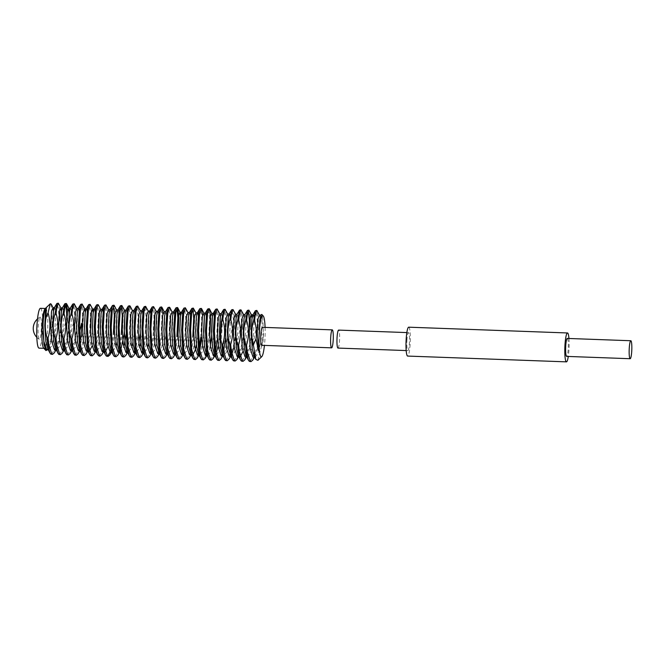<?xml version="1.0" encoding="UTF-8"?>
<svg xmlns="http://www.w3.org/2000/svg" width="665" height="665" viewBox="0 0 665 665"><rect width="100%" height="100%" fill="white"/><g stroke="black" fill="none" stroke-linecap="round" stroke-linejoin="round"><path stroke-width="0.5" stroke-dasharray="3.33 2.49" d="M406.913 340.397A8.994 1.313 -87.9 0 1 408.493 332.641A8.994 1.313 -87.9 0 1 409.424 342.866A8.994 1.313 -87.9 0 1 407.836 350.621A8.994 1.313 -87.9 0 1 406.913 340.397M337.97 348.078A8.994 1.313 92.1 0 0 339.549 340.322A8.994 1.313 92.1 0 0 338.618 330.098M568.949 338.485A14.455 2.111 -87.9 0 1 568.991 349.399A14.455 2.111 -87.9 0 1 568.292 356.465M408.692 327.188A14.455 2.111 -87.9 0 1 410.189 343.622A14.455 2.111 -87.9 0 1 407.645 356.074M567.303 338.427A8.994 1.313 -87.9 0 1 568.226 348.651A8.994 1.313 -87.9 0 1 566.646 356.398M45.112 308.701A19.917 2.901 -87.9 0 1 45.544 308.502A19.917 2.901 -87.9 0 1 47.606 331.137A19.917 2.901 -87.9 0 1 44.098 348.31A19.917 2.901 -87.9 0 1 43.674 348.078M40.465 308.311A19.917 2.901 -87.9 0 1 42.518 330.954A19.917 2.901 -87.9 0 1 39.019 348.119M40.357 317.205A11.13 1.621 -87.9 0 1 41.305 329.483A11.13 1.621 -87.9 0 1 39.202 339.291A11.13 1.621 -87.9 0 1 39.127 339.233A11.13 1.621 -87.9 0 1 38.129 327.895A11.13 1.621 -87.9 0 1 40.008 317.13A11.13 1.621 -87.9 0 1 40.357 317.205M262.392 327.321A8.994 1.313 -87.9 0 1 263.323 337.546A8.994 1.313 -87.9 0 1 261.736 345.301M51.213 304.129L52.336 323.656L50.507 331.586L51.039 337.986L47.988 349.848L50.041 345.567L52.743 331.519L53.549 311.012M265.086 327.421A20.557 3.001 -87.9 0 1 264.936 339.142A20.557 3.001 -87.9 0 1 264.437 345.401M257.929 360.297L263.298 339.333L262.991 320.804L261.835 314.454M82.651 332.966L83.582 314.196L82.551 304.454M75.286 355.226L78.578 350.064L79.85 344.994L80.307 345.01A25.702 3.749 92.1 0 0 81.18 336.997L82.576 314.154L81.122 304.005M225.56 338.385L226.507 319.4L225.477 309.657M218.211 360.43L221.503 355.268L224.554 338.352L225.501 319.358L224.047 309.208M217.621 338.094L218.561 319.109L217.53 309.366M210.273 360.147L213.565 354.977L216.615 338.061L217.563 319.075L216.108 308.926M206.025 353.298L208.677 337.77L209.625 318.784L208.17 308.635M201.736 337.521L202.592 315.484M200.739 337.479L201.686 318.493L200.232 308.344M189.217 357.861L190.747 354.146L193.798 337.23L194.745 318.244L193.715 308.494M192.775 308.602L192.285 308.053M181.279 357.571L182.809 353.855L185.859 336.939L186.807 317.953L185.776 308.211M178.511 358.984L181.803 353.822L184.853 336.906L185.801 317.92L184.346 307.762M173.332 357.28L174.87 353.572L177.937 336.432M176.898 308.02L176.408 307.479M165.394 356.997L166.923 353.281L169.974 336.365L170.922 317.371L169.891 307.629M162.626 358.41L165.926 353.24L168.977 336.324L169.924 317.338L168.469 307.188M157.455 356.706L158.985 352.99L162.036 336.074L162.892 314.038M154.687 358.119L157.987 352.957L161.038 336.033L161.977 317.047L160.531 306.897M151.063 352.641L154.114 335.567M154.953 313.747L154.014 307.055M146.749 357.828L150.041 352.666L153.091 335.75L154.039 316.756L152.584 306.607M141.57 356.124L143.108 352.408L146.159 335.493L147.098 316.507L146.067 306.765M142.501 350.987L145.153 335.459L146.101 316.474L144.646 306.324M135.186 352.059L138.212 335.202L139.16 316.216L138.129 306.474M134.563 350.696L137.214 335.168L138.162 316.183L136.707 306.033M125.693 355.551L127.223 351.835L130.274 334.919L131.221 315.925L130.19 306.183M122.925 356.964L126.225 351.793L129.276 334.877L130.224 315.892L128.769 305.742M119.301 351.486L122.335 334.628L123.283 315.642L122.252 305.892M121.313 306L120.831 305.451M111.072 352.101L114.397 334.337L115.344 315.351L114.314 305.609M113.374 305.709L112.884 305.16M106.475 333.83L107.397 315.06L106.367 305.318M99.102 356.099L102.402 350.929L105.452 334.013L106.4 315.027L104.945 304.878M93.931 354.395L95.461 350.679L98.536 333.547M99.368 311.727L98.428 305.027M91.163 355.808L94.463 350.638L97.514 333.722L98.462 314.736L97.007 304.587M85.993 354.104L87.522 350.389L90.598 333.256M91.429 311.436L90.49 304.736M83.225 355.517L86.525 350.355L89.576 333.431L90.515 314.445L89.068 304.296M220.98 359.017L222.235 356.149M222.526 355.243L223.515 351.444M213.033 358.726L215.576 351.153M206.649 354.661L209.675 337.803M202.326 359.856L205.394 355.418M198.411 355.285L199.691 350.58M194.388 359.566L197.688 354.395L199.309 347.537M186.449 359.275L189.749 354.113L192.792 337.188M170.564 358.701L173.864 353.531L176.915 336.615M149.517 356.415L150.772 353.547M138.81 357.546L141.869 353.107M133.632 355.841L134.895 352.965M130.864 357.255L133.931 352.816M117.755 355.26L119.01 352.392M114.987 356.673L118.287 351.511L121.329 334.586M107.048 356.39L107.555 356.274M110.107 351.951L113.391 334.304M101.87 354.686L103.408 350.97L106.45 334.046M54.231 352.949L57.032 344.162L56.035 344.129C54.513 335.734 55.403 327.537 58.695 319.541L58.761 313.29L57.306 303.14M51.463 354.362L54.763 349.192L56.035 344.129M59.667 310.281L58.728 303.581M57.032 344.162C60.324 336.166 61.205 327.978 59.692 319.582L58.695 319.541M62.169 353.24L64.971 344.453L63.973 344.42C62.46 336.025 63.341 327.828 66.633 319.832L67.63 319.873L67.606 310.572M59.401 354.653L62.701 349.482L63.973 344.42M65.735 303.972L65.245 303.431M70.108 353.522L72.917 344.744L71.911 344.711C70.399 336.315 71.288 328.119 74.571 320.123L74.638 313.872L73.183 303.722M67.348 354.944L70.64 349.773L71.911 344.711M74.571 320.123L75.577 320.156L75.644 313.905L74.613 304.163M78.054 353.813L79.584 350.098L82.635 333.182M228.918 359.308L230.173 356.44M230.464 355.534L231.453 351.735M226.15 360.721L229.849 354.171M230.456 351.702L230.713 350.488L231.287 350.513M230.713 350.488C229.201 342.093 230.09 333.897 233.382 325.9L234.379 325.941L234.446 319.69L233.415 309.94M233.382 325.9L233.44 319.649L231.994 309.499M238.411 355.817L239.658 350.812L238.66 350.779C237.139 342.384 238.028 334.187 241.32 326.191L241.387 319.94L239.932 309.79M234.088 361.012L237.388 355.841L238.66 350.779M241.32 326.191L242.318 326.232L242.384 319.973L241.353 310.231M246.058 357.014L246.358 356.083M246.748 354.711L247.596 351.103L246.599 351.07C245.086 342.675 245.967 334.478 249.259 326.482L249.383 326.49M242.027 361.303L245.726 354.744M246.333 352.275L246.599 351.07M250.231 317.213L249.292 310.522M248.361 310.622L247.87 310.081M253.997 357.305L254.296 356.374M254.587 355.384L255.543 351.394L254.537 351.353C253.024 342.965 253.914 334.769 257.197 326.773L257.264 320.522L255.809 310.364M249.974 361.585L253.664 355.035M254.171 353.015L254.537 351.353M257.197 326.773L258.203 326.806L258.269 320.555L257.239 310.813M67.63 319.873C69.152 328.261 68.262 336.457 64.971 344.453M75.577 320.156C77.09 328.552 76.201 336.748 72.917 344.744M79.85 344.994L79.468 331.677M80.307 345.01L81.529 323.148M242.318 326.232C243.831 334.62 242.949 342.816 239.658 350.812M250.256 326.515C251.777 334.911 250.888 343.107 247.596 351.103M258.203 326.806C259.716 335.202 258.826 343.398 255.543 351.394M261.827 346.332L262.949 333.88M52.336 323.656L51.039 337.986M234.379 325.941C235.892 334.337 235.003 342.533 231.719 350.522M48.113 349.408L48.786 348.526L48.246 349.333L47.647 348.493L48.57 349.724L52.02 345.642L54.721 331.594L55.677 315.817L54.904 307.587L54.38 307.629M56.051 349.699L57.988 345.858L60.69 331.81L61.488 311.303M63.99 349.99L65.926 346.149L68.628 332.093L69.501 320.738M71.928 350.28L73.865 346.432L76.566 332.384L77.522 316.615L76.799 308.469M79.875 350.563L81.803 346.723L84.505 332.675L85.311 312.168M87.813 350.854L89.742 347.014L92.443 332.966L93.25 312.459M95.752 351.145L97.689 347.305L100.39 333.256L101.346 317.479L100.615 309.333M103.69 351.436L105.627 347.596L108.329 333.539L109.284 317.77L108.553 309.624M111.629 351.727L113.565 347.878L116.267 333.83L117.223 318.061L116.491 309.907M119.642 351.943L120.722 350.222M125.012 313.614L124.438 310.198M127.946 351.793L129.451 348.46L132.152 334.412L133.1 318.643L132.377 310.488M135.452 352.591L137.389 348.751L138.86 342.808M140.165 333.98L141.047 318.926L140.315 310.771M143.823 352.367L145.327 349.034L148.029 334.985L148.985 319.217L148.253 311.062M151.761 352.658L153.266 349.325L155.967 335.276L156.923 319.508L156.2 311.353M159.276 353.456L161.204 349.615L163.906 335.567L164.862 319.799L164.139 311.644M167.214 353.747L169.151 349.906L171.853 335.858L172.8 320.081L172.077 311.927M175.153 354.038L177.09 350.197L179.791 336.141L180.589 315.634M183.091 354.329L185.028 350.48L187.73 336.432L188.685 320.663L187.954 312.508M191.038 354.611L192.966 350.771L195.668 336.723L196.624 320.954L195.901 312.799M198.976 354.902L200.913 351.062L203.69 336.299M204.413 316.507L203.839 313.09M206.915 355.193L208.852 351.353L210.323 345.409M212.351 316.789L211.778 313.373M214.928 355.409L216.009 353.689M218.261 345.7L219.566 336.872M220.298 317.08L219.724 313.672M230.123 316.415L230.364 322.176L229.408 337.953L226.707 352.001L223.257 356.083L222.326 354.852L222.933 355.692L224.728 351.926L227.43 337.878L228.303 326.523M228.236 317.371L227.663 313.955M230.738 356.058L231.886 354.27M234.147 346.282L235.368 338.169L236.324 322.4L235.601 314.246M238.743 356.282L240.614 352.508L243.315 338.46L244.263 322.683L243.54 314.528M246.682 356.565L248.552 352.799L251.254 338.743L252.052 318.236M254.629 356.856L256.49 353.082L259.192 339.034L260.148 323.265L259.416 315.11M56.118 349.823L56.724 348.817L56.051 349.615L55.586 348.784L56.517 350.006L59.958 345.933L62.66 331.877L63.616 316.108L62.851 307.878L62.319 307.912M64.056 350.114L64.663 349.108L64.123 349.906L63.524 349.075L64.455 350.297L67.905 346.216L70.606 332.168L71.554 316.399L70.789 308.169L70.266 308.203M71.995 350.405L72.601 349.399L72.069 350.197L71.463 349.358L72.394 350.588L75.843 346.507L78.545 332.458L79.501 316.69L78.728 308.46L78.204 308.494M79.933 350.696L80.548 349.682L80.008 350.488L79.401 349.649L80.332 350.879L83.782 346.798L86.483 332.749L87.439 316.981L86.666 308.743L86.142 308.784M87.88 350.979L88.487 349.973L87.813 350.771L87.348 349.94L88.279 351.162L89.442 351.195M92.019 346.108L94.422 333.032L95.378 317.263L94.605 309.034L94.081 309.075M95.818 351.27L96.425 350.264L95.885 351.062L95.286 350.231L96.217 351.453L99.659 347.371L102.36 333.323L103.316 317.554L103.083 311.794M103.757 351.561L104.363 350.555L103.69 351.344L103.225 350.522L104.156 351.743L105.328 351.777M107.905 346.689L110.307 333.614L111.263 317.845L110.49 309.616L109.958 309.649M111.695 351.851L112.302 350.846L111.77 351.644L111.163 350.804L112.094 352.034L115.843 346.98M117.015 342.018L118.245 333.905L119.201 318.136L118.428 309.907L117.905 309.94M120.24 352.442L123.781 347.271M126.142 334.562L127.14 318.419L126.367 310.189L125.843 310.231M127.647 352.309L128.187 351.419L127.514 352.217L127.048 351.386L127.979 352.608L131.72 347.554M132.9 342.591L134.122 334.478L135.078 318.71L134.313 310.48L133.781 310.522M135.519 352.716L136.125 351.71L135.585 352.508L134.987 351.677L135.918 352.899L139.658 347.845M140.839 342.882L142.069 334.769L143.017 319L142.252 310.771L141.72 310.804M143.457 353.007L144.064 352.001L143.532 352.799L142.925 351.96L143.856 353.19L147.605 348.136M148.777 343.173L150.007 335.06L150.963 319.291L150.722 313.531M151.396 353.298L152.011 352.284L151.47 353.09L150.864 352.25L151.795 353.481L155.244 349.399L157.946 335.351L158.902 319.582L158.129 311.345L157.605 311.386M158.81 352.541L159.733 353.763L163.183 349.69L165.884 335.634L166.84 319.865L166.067 311.636L165.543 311.677M167.281 353.871L167.888 352.866L167.347 353.664L166.749 352.832L167.68 354.054L171.121 349.973L173.823 335.925L174.779 320.156L174.014 311.927L173.482 311.96M175.219 354.162L175.826 353.157L175.286 353.955L174.687 353.123L175.618 354.345L179.068 350.264L181.769 336.216L182.725 320.447L181.952 312.218L181.42 312.251M183.158 354.453L183.764 353.447L183.232 354.246L182.626 353.406L183.557 354.636L187.006 350.555L189.708 336.507L190.664 320.738L189.891 312.508L189.367 312.542M191.096 354.744L191.711 353.73L191.038 354.528L190.572 353.697L191.495 354.927L192.667 354.96M196.424 344.902L197.646 336.798L198.602 321.02L198.361 315.26M199.043 355.027L199.65 354.021L198.976 354.819L198.511 353.988L199.442 355.21L202.883 351.137L205.585 337.08L206.541 321.311L205.776 313.082L205.244 313.124M207.58 355.617L210.83 351.419L213.531 337.371L214.479 321.602L214.246 315.842M214.92 355.609L215.526 354.603L214.986 355.401L214.388 354.561L215.319 355.792L218.768 351.71L221.47 337.662L222.426 321.893L221.653 313.664L221.129 313.697M230.273 355.143L231.196 356.365L234.645 352.292L236.125 346.349M236.898 341.735L238.303 322.467L237.53 314.237L237.006 314.279M239.342 356.773L240.306 356.689M242.883 351.602L244.063 346.64M244.836 342.026L246.241 322.758L245.476 314.528L244.944 314.562M247.28 357.063L250.53 352.866L252.002 346.931M252.783 342.317L254.18 323.049L253.947 317.288M255.019 357.238L258.469 353.157L261.17 339.108L262.126 323.34L261.353 315.11L260.83 315.144M408.493 332.641L406.847 332.583M407.836 350.621L406.19 350.563M36.833 337.363A12.851 12.851 0 0 0 39.202 339.291M40.008 317.13A12.851 12.851 0 0 0 37.506 318.892M119.708 352.018L120.249 351.128L119.708 351.935M231.171 355.567L230.871 355.983M239.109 355.858L238.677 356.257M246.748 356.648L247.289 355.758L246.615 356.548"/><path stroke-width="1" d="M406.847 332.583L338.618 330.098A8.994 1.313 92.1 0 0 337.039 337.853A8.994 1.313 92.1 0 0 337.97 348.078L406.19 350.563M568.292 356.465A14.455 2.111 -87.9 0 1 566.447 361.86A14.455 2.111 -87.9 0 1 564.951 345.426A14.455 2.111 -87.9 0 1 567.494 332.966A14.455 2.111 -87.9 0 1 568.949 338.485M566.447 361.86L407.645 356.074A14.455 2.111 -87.9 0 1 406.149 339.64A14.455 2.111 -87.9 0 1 408.692 327.188L567.494 332.966M629.24 348.493A8.994 1.313 -87.9 0 1 630.819 340.738A8.994 1.313 -87.9 0 1 631.75 350.962A8.994 1.313 -87.9 0 1 630.171 358.718A8.994 1.313 -87.9 0 1 629.24 348.493M630.171 358.718L566.646 356.398A8.994 1.313 -87.9 0 1 565.716 346.174A8.994 1.313 -87.9 0 1 567.303 338.427L630.819 340.738M48.171 349.541L45.918 350.538L43.674 348.078A19.917 2.901 -87.9 0 1 42.036 325.667A19.917 2.901 -87.9 0 1 45.112 308.701L50.316 303.747L51.213 304.129L52.976 307.596L51.471 311.669L50.748 325.792L51.779 341.635L54.538 349.94L56.051 349.699M43.882 348.302L39.019 348.119A19.917 2.901 -87.9 0 1 36.957 325.484A19.917 2.901 -87.9 0 1 40.465 308.311L45.328 308.494M333.198 340.089A8.994 1.313 92.1 0 0 332.267 329.865A8.994 1.313 92.1 0 0 330.688 337.621A8.994 1.313 92.1 0 0 331.611 347.845A8.994 1.313 92.1 0 0 333.198 340.089M331.611 347.845L261.736 345.301A8.994 1.313 -87.9 0 1 260.813 335.077A8.994 1.313 -87.9 0 1 262.392 327.321L332.267 329.865M45.918 350.538L43.99 344.503L43.042 325.542C43.325 315.775 44.405 309.815 46.292 307.646L46.126 317.288L48.088 313.207A25.702 3.749 -87.9 0 1 48.262 312.068L50.316 303.755M264.437 345.401A20.557 3.001 -87.9 0 1 261.769 356.648A20.557 3.001 -87.9 0 1 259.192 333.489A20.557 3.001 -87.9 0 1 263.249 316.008A20.557 3.001 -87.9 0 1 265.086 327.421M263.249 316.008L261.835 314.454L261.104 314.686L259.732 320.58L258.743 343.364C258.585 345.792 259.5 350.962 258.461 350.621L255.959 338.901L253.39 344.911L255.817 359.408L257.929 360.297L261.769 356.648M85.311 312.168L84.738 308.751L82.127 304.046L80.49 309.275L79.426 326.257L80.465 345.318L83.574 355.31L84.231 355.559L85.993 354.104L87.88 350.979M82.127 304.046L80.698 304.362L79.484 309.233L78.42 326.224L79.459 345.285L81.596 353.955L82.576 355.268L84.231 355.559M230.738 356.058L229.226 356.299L226.466 347.995L225.435 332.151L226.15 318.028L227.663 313.955L225.053 309.25L223.415 314.478L222.841 319.566L221.844 319.532L223.623 309.566L221.129 313.697L220.19 317.812L219.475 331.935L220.506 347.778L222.326 354.852L225.501 360.472L227.147 360.763L228.918 359.308L231.412 355.176M225.053 309.25L223.623 309.566M223.224 355.26L221.279 356.008L218.527 347.704L217.497 331.86L218.211 317.737L219.724 313.672L217.114 308.959L215.477 314.188L214.413 331.178L215.443 350.239L218.561 360.222L219.209 360.472L220.98 359.017L222.792 355.684M217.114 308.959L215.684 309.275L214.471 314.146L213.407 331.137L214.446 350.197L216.574 358.867L217.563 360.181L219.209 360.472M209.675 337.803L210.622 318.818L209.591 309.075L209.167 308.668L207.53 313.897L206.466 330.887L207.505 349.948L210.622 359.931L211.27 360.181L213.033 358.726L214.92 355.609M209.167 308.668L207.738 308.984L206.532 313.863L205.468 330.854L206.507 349.906L208.635 358.576L209.616 359.898L211.27 360.181M202.592 315.484L201.229 308.377L199.591 313.606L198.527 330.596L199.567 349.657L202.684 359.64L203.332 359.89L205.094 358.443L206.649 354.661M201.229 308.377L199.799 308.693L198.594 313.572L197.53 330.563L198.569 349.624L200.697 358.285L201.678 359.607L203.332 359.89M198.976 354.902L197.463 355.143L194.704 346.839L193.673 330.995L194.396 316.873L195.901 312.799L193.291 308.094L191.653 313.315L190.589 330.306L191.628 349.366L194.737 359.349L195.394 359.599L197.156 358.152L198.411 355.285M192.792 337.188L193.739 318.203L192.775 308.602M193.291 308.094L191.861 308.41L190.647 313.281L189.583 330.272L190.622 349.333L192.759 358.003L193.739 359.316L195.394 359.599M191.038 354.611L189.525 354.852L186.765 346.548L185.734 330.704L186.449 316.582L187.954 312.508L185.352 307.804L183.715 313.032L182.651 330.023L183.69 349.075L186.799 359.067L187.447 359.316L189.217 357.861L191.096 354.744M185.352 307.804L183.922 308.119L182.709 312.991L181.645 329.981L182.684 349.042L184.812 357.712L185.801 359.025L187.447 359.316M177.937 336.432L178.86 317.662L177.829 307.92L177.414 307.513L175.776 312.741L174.704 329.732L175.743 348.793L178.86 358.776L179.508 359.025L181.279 357.571L183.158 354.453M176.915 336.615L177.863 317.629L176.898 308.02M177.414 307.513L175.976 307.829L174.77 312.7L173.706 329.69L174.745 348.751L176.873 357.421L177.854 358.734L179.508 359.025M175.153 354.038L173.64 354.27L170.888 345.975L169.858 330.131L170.572 316.008L172.077 311.927L169.891 307.629L169.467 307.222L167.829 312.45L166.765 329.441L167.804 348.502L170.922 358.485L171.57 358.734L173.332 357.28L175.219 354.162M169.467 307.222L168.037 307.538L166.832 312.417L165.768 329.408L166.807 348.46L168.935 357.13L169.916 358.452L171.57 358.734M162.892 314.038L161.529 306.931L159.891 312.159L158.827 329.15L159.866 348.211L162.983 358.194L163.632 358.443L165.394 356.997L167.281 353.871M161.529 306.931L160.099 307.247L158.893 312.126L157.829 329.117L158.86 348.177L160.997 356.847L161.977 358.161L163.632 358.443M154.114 335.567L154.953 313.747M159.276 353.456L157.763 353.697L155.003 345.393L153.972 329.549L154.687 315.426L156.2 311.353L153.59 306.648L151.953 311.877L150.889 328.859L151.928 347.92L155.036 357.911L155.685 358.161L157.455 356.706L159.334 353.581M153.59 306.648L152.16 306.964L150.947 311.835L149.883 328.826L150.922 347.886L153.058 356.556L154.039 357.87L155.685 358.161M151.761 352.658L149.816 353.406L147.065 345.102L146.034 329.258L146.749 315.135L148.253 311.062L145.652 306.357L144.014 311.586L142.95 328.577L143.981 347.637L147.098 357.62L147.746 357.87L149.517 356.415L151.396 353.298M145.652 306.357L144.222 306.673L143.008 311.544L141.944 328.535L142.983 347.596L145.111 356.265L146.101 357.579L147.746 357.87M143.823 352.367L141.878 353.115L139.126 344.811L138.096 328.976L138.81 314.853L140.315 310.771L137.705 306.066L136.067 311.295L135.003 328.286L136.042 347.346L139.16 357.329L139.808 357.579L141.57 356.124L143.457 353.007M137.705 306.066L136.275 306.382L135.07 311.262L134.006 328.252L135.045 347.305L137.173 355.975L138.154 357.296L139.808 357.579M135.452 352.591L133.939 352.824L131.188 344.528L130.157 328.685L130.872 314.562L132.377 310.48L130.19 306.183L129.766 305.775L128.129 311.004L127.065 327.995L128.104 347.055L131.221 357.038L131.869 357.288L133.632 355.841L135.519 352.716M129.766 305.775L128.337 306.091L127.131 310.971L126.067 327.961L127.106 347.022L129.234 355.684L130.215 357.005L131.869 357.288M127.946 351.793L126.001 352.541L123.241 344.237L122.21 328.394L122.934 314.271L124.438 310.198L121.828 305.493L120.19 310.713L119.126 327.704L120.166 346.764L123.274 356.748L123.931 356.997L125.693 355.551L127.647 352.309M121.329 334.586L122.277 315.601L121.313 306M121.828 305.493L120.398 305.809L119.193 310.68L118.121 327.67L119.16 346.731L121.296 355.401L122.277 356.714L123.931 356.997M119.642 351.943L118.062 352.25L115.303 343.946L114.272 328.103L114.987 313.98L116.491 309.907L114.214 305.435L112.252 310.43L111.188 327.421L112.227 346.473L115.336 356.465L115.984 356.714L117.755 355.26L119.708 352.018M113.391 334.304L114.338 315.318L113.374 305.709M113.89 305.202L112.46 305.518L111.246 310.389L110.182 327.38L111.221 346.44L113.349 355.11L114.338 356.423L115.984 356.714M111.629 351.727L110.116 351.96L107.364 343.655L106.334 327.82L107.048 313.697L108.553 309.616L105.951 304.911L104.314 310.139L103.241 327.13L104.28 346.191L107.397 356.174L108.046 356.423L109.816 354.969L111.072 352.101M105.951 304.911L104.513 305.227L103.308 310.098L102.244 327.089L103.283 346.149L105.411 354.819L106.4 356.132L108.046 356.423M98.536 333.547L99.368 311.727M103.69 351.436L102.177 351.669L99.426 343.373L98.395 327.529L99.11 313.406L100.615 309.333L98.428 305.027L98.004 304.62L96.367 309.848L95.303 326.839L96.342 345.9L99.459 355.883L100.107 356.132L101.87 354.686L103.757 351.561M98.004 304.62L96.575 304.936L95.369 309.815L94.305 326.806L95.344 345.858L97.472 354.528L99.102 356.099M90.598 333.256L91.429 311.436M93.25 312.459L92.676 309.042L90.066 304.329L88.428 309.558L87.364 326.548L88.403 345.609L91.521 355.592L92.169 355.841L93.931 354.395L95.818 351.27M90.066 304.329L88.636 304.645L87.431 309.524L86.367 326.515L87.398 345.576L89.534 354.246L90.515 355.559L92.169 355.841M222.235 356.149L222.526 355.243M223.515 351.444L225.56 338.385M215.576 351.153L217.621 338.094M205.394 355.418L206.025 353.298M199.691 350.58L201.736 337.521M199.309 347.537L200.739 337.479M150.772 353.547L151.063 352.641M141.869 353.107L142.501 350.987M134.895 352.965L135.186 352.059M133.931 352.816L134.563 350.696M119.01 352.392L119.301 351.486M107.555 356.274L110.107 351.951M48.262 312.068L48.088 313.207M52.468 354.395L50.814 354.113L49.833 352.799L47.697 344.129L47.065 337.853L48.063 337.887L48.703 344.162L51.812 354.146L52.468 354.395L54.231 352.949L56.118 349.823M59.692 319.582L59.667 310.281M61.488 311.303L60.914 307.887L58.304 303.174L56.666 308.402L56.101 313.498L55.095 313.456L56.874 303.489L54.38 307.629L53.441 311.744L52.726 325.867L53.757 341.71L55.586 348.784L58.753 354.403L60.407 354.686L62.169 353.24L64.056 350.114M58.304 303.174L56.874 303.489M57.772 353.082L55.644 344.42L55.004 338.136L56.01 338.177L56.641 344.453L59.759 354.437L60.407 354.686M67.606 310.572L66.242 303.464L64.605 308.693L64.04 313.789L63.042 313.747L64.813 303.78L62.319 307.92L61.388 312.035L60.665 326.158L61.695 341.993L63.524 349.075L66.691 354.694L68.345 354.977L70.108 353.522L71.995 350.405M66.633 319.832L66.7 313.581L65.735 303.972M66.242 303.464L64.813 303.78M65.71 353.373L63.582 344.703L62.942 338.427L63.948 338.46L64.58 344.744L67.697 354.728L68.345 354.977M79.875 350.563L78.362 350.804L75.602 342.5L74.571 326.656L75.286 312.533L76.799 308.469L74.189 303.755L72.552 308.984L71.978 314.071L70.98 314.038L72.759 304.071L70.257 308.203L69.326 312.317L68.611 326.44L69.642 342.284L71.463 349.358L74.638 354.977L76.284 355.268L78.054 353.813L79.933 350.696M74.189 303.755L72.759 304.071M73.649 353.664L71.521 344.994L70.889 338.718L71.887 338.751L72.527 345.035L75.635 355.019L76.284 355.268M224.512 359.158L222.384 350.488L221.753 344.212L222.75 344.246L223.39 350.522L226.499 360.513L227.147 360.763M230.173 356.44L230.464 355.534M231.453 351.735L231.719 350.522L231.287 350.513M229.849 354.171L230.456 351.702M238.743 356.282L237.164 356.59L234.404 348.285L233.373 332.442L234.097 318.319L235.601 314.246L232.991 309.533L231.353 314.761L230.788 319.857L229.782 319.823L231.561 309.848L229.068 313.988L228.128 318.103L227.413 332.226L228.444 348.069L230.738 355.975M232.991 309.533L231.561 309.848M235.094 361.045L233.44 360.763L232.459 359.449L230.323 350.779L229.691 344.495L230.689 344.537L231.329 350.812L234.437 360.796L235.094 361.045L236.856 359.599L238.411 355.817M246.682 356.565L245.102 356.872L242.351 348.576L241.32 332.733L242.035 318.61L243.54 314.528L240.929 309.824L239.292 315.052L238.727 320.148L237.721 320.106L239.5 310.139L237.006 314.279L236.067 318.394L235.352 332.517L236.383 348.352L238.211 355.434L239.342 356.773M240.929 309.824L239.5 310.139M243.033 361.336L241.378 361.053L240.398 359.732L238.269 351.062L237.629 344.786L238.635 344.827L239.267 351.103L242.384 361.087L243.033 361.336L244.795 359.881L246.058 357.014M246.358 356.083L246.748 354.711M245.726 354.744L246.333 352.275M249.383 326.49L250.256 326.515L250.231 317.213M252.052 318.236L251.478 314.828L248.868 310.114L247.23 315.343L246.665 320.43L245.668 320.397L247.438 310.43L244.944 314.562L244.013 318.676L243.29 332.799L244.321 348.643L246.15 355.725L247.28 357.063M249.259 326.482L249.325 320.231L248.361 310.622M248.868 310.114L247.438 310.43M250.971 361.627L249.317 361.336L248.336 360.023L246.208 351.353L245.568 345.077L246.574 345.11L247.205 351.394L250.323 361.378L250.971 361.627L252.742 360.172L253.997 357.305M254.296 356.374L254.587 355.384M253.664 355.035L254.171 353.015M258.461 350.621L257.197 333.306L257.912 319.183L259.416 315.11L256.815 310.405L255.177 315.634L254.703 319.582A25.702 3.749 -87.9 0 0 254.529 320.721L253.606 320.688L255.385 310.721L252.883 314.853L251.952 318.967L251.237 333.09L252.268 348.934L254.088 356.008L255.019 357.238M256.815 310.405L255.385 310.721M55.004 338.136C52.618 329.956 52.651 321.727 55.095 313.456M56.101 313.498C58.478 321.677 58.453 329.906 56.01 338.177M62.942 338.427C60.565 330.239 60.59 322.018 63.042 313.747M64.04 313.789C66.425 321.968 66.392 330.197 63.948 338.46M70.889 338.718C68.503 330.53 68.537 322.309 70.98 314.038M71.978 314.071C74.364 322.259 74.33 330.488 71.887 338.751M79.468 331.677L81.529 323.148L81.18 336.997M229.691 344.495C227.305 336.315 227.339 328.086 229.782 319.823M230.788 319.857C233.166 328.045 233.141 336.266 230.689 344.537M237.629 344.786C235.244 336.598 235.277 328.377 237.721 320.106M238.727 320.148C241.104 328.327 241.079 336.557 238.635 344.827M245.568 345.077C243.191 336.889 243.215 328.668 245.668 320.397M246.665 320.43C249.051 328.618 249.018 336.847 246.574 345.11M253.39 344.911C251.121 336.872 251.195 328.793 253.606 320.688M254.529 320.721L254.728 321.195C256.366 327.03 256.773 332.932 255.959 338.901M254.728 321.195L254.703 319.582M47.065 337.853C45.087 331.07 44.779 324.221 46.126 317.288M48.163 313.207C50.54 321.394 50.515 329.616 48.063 337.887M221.753 344.212L220.464 338.136L221.844 319.532M220.464 338.136L221.412 321.07M222.841 319.566C225.227 327.754 225.194 335.975 222.75 344.246M43.034 333.049L43.84 341.344L46.6 349.649L48.113 349.408M53.549 311.012L52.976 307.596L54.38 307.629M62.319 307.912L60.872 307.804L59.409 311.96L58.695 326.083L59.725 341.926L62.477 350.222L63.99 349.99M69.501 320.738L68.852 308.178L67.348 312.251L66.633 326.374L67.664 342.209L70.415 350.513L71.928 350.28M88.636 304.645L86.142 308.784L84.688 308.676L83.233 312.824L82.51 326.947L83.541 342.791L86.3 351.095L87.813 350.854M96.575 304.936L94.081 309.075L92.635 308.967L91.172 313.115L90.457 327.238L91.487 343.082L94.239 351.386L95.752 351.145M120.722 350.222L124.205 334.121L125.012 313.614M138.86 342.808L140.165 333.98M168.037 307.538L165.543 311.677L164.097 311.569L162.634 315.717L161.919 329.84L162.942 345.684L165.701 353.988L167.214 353.747M180.589 315.634L179.974 312.143L178.511 316.299L177.796 330.422L178.827 346.257L181.578 354.561L183.091 354.329M203.69 336.299L204.413 316.507M207.738 308.984L205.244 313.124L203.798 313.007L202.335 317.163L201.62 331.286L202.65 347.13L205.402 355.426L206.915 355.193M210.323 345.409L211.553 337.296L212.351 316.789M214.246 315.842L213.714 313.373L211.736 313.298L210.273 317.454L209.558 331.577L210.589 347.413L213.34 355.717L214.928 355.409M216.009 353.689L218.261 345.7M219.566 336.872L220.298 317.08M228.303 326.523L228.236 317.371M231.886 354.27L234.147 346.282M253.947 317.288L253.415 314.819L251.437 314.745L249.974 318.901L249.259 333.024L250.289 348.859L253.041 357.163L254.629 356.856M46.292 307.646L45.503 311.453L44.788 325.576L45.819 341.419L47.647 348.493L49.833 352.799M76.791 308.46L78.204 308.494L77.265 312.608L76.55 326.731L77.581 342.575L79.401 349.649L81.596 353.955M86.142 308.784L85.203 312.899L84.488 327.022L85.519 342.866L87.348 349.94L89.534 354.246M89.442 351.195L92.019 346.108M94.081 309.075L93.15 313.19L92.427 327.313L93.457 343.148L95.286 350.231L97.472 354.528M103.083 311.794L102.551 309.325L102.019 309.358L101.088 313.473L100.373 327.596L101.404 343.439L103.225 350.522L105.411 354.819M105.328 351.777L107.905 346.689M108.553 309.616L109.966 309.649L109.027 313.764L108.312 327.887L109.343 343.73L111.163 350.804L113.349 355.11M115.843 346.98L117.015 342.018M116.491 309.907L117.905 309.94L116.965 314.055L116.25 328.178L117.281 344.021L119.11 351.095L120.24 352.442M123.781 347.271L126.142 334.562M124.438 310.198L125.843 310.231L124.904 314.346L124.189 328.468L125.219 344.312L127.048 351.386L129.234 355.684M131.72 347.554L132.9 342.591M132.377 310.48L133.781 310.513L132.85 314.636L132.127 328.759L133.158 344.595L134.987 351.677L137.173 355.975M139.658 347.845L140.839 342.882M140.315 310.771L141.728 310.804L140.789 314.919L140.074 329.042L141.105 344.886L142.925 351.96L145.111 356.265M147.605 348.136L148.777 343.173M150.722 313.531L150.19 311.062L149.667 311.095L148.727 315.21L148.012 329.333L149.043 345.177L150.864 352.25L153.058 356.556M156.192 311.353L157.605 311.386L156.666 315.501L155.951 329.624L156.982 345.468L159.409 353.381M165.543 311.677L164.612 315.792L163.889 329.915L164.92 345.75L166.749 352.832L168.935 357.13M172.077 311.927L173.482 311.96L172.551 316.075L171.836 330.197L172.858 346.041L174.687 353.123L176.873 357.421M177.829 307.92L180.016 312.226L181.429 312.251L180.489 316.365L179.774 330.488L180.805 346.332L182.626 353.406L184.812 357.712M187.954 312.508L189.367 312.542L188.428 316.656L187.713 330.779L188.744 346.623L190.572 353.697L192.759 358.003M192.667 354.96L194.945 350.846L196.424 344.902M198.361 315.26L197.829 312.791L197.306 312.833L196.366 316.947L195.651 331.07L196.682 346.914L198.511 353.988L200.697 358.285M205.244 313.124L204.313 317.238L203.59 331.361L204.621 347.197L206.449 354.279L207.58 355.617M215.684 309.275L213.182 313.406L212.251 317.521L211.536 331.644L212.567 347.487L214.388 354.561L216.574 358.867M230.123 316.415L229.591 313.947L227.663 313.955M236.125 346.349L236.898 341.735M240.306 356.689L242.883 351.602M244.063 346.64L244.836 342.026M252.002 346.931L252.783 342.317M259.416 315.11L260.83 315.144L259.732 320.58M100.107 356.132L99.11 356.099M37.506 318.892A12.851 12.851 0 0 0 36.833 337.363M66.666 303.872L68.852 308.178L70.266 308.203M100.615 309.333L102.019 309.358L104.513 305.227M120.249 351.128L119.575 351.926M119.708 351.935L121.296 355.401M128.187 351.419L127.514 352.217M144.064 352.001L143.391 352.791M148.253 311.062L149.667 311.095L152.16 306.964M152.011 352.284L151.337 353.082M195.901 312.799L197.306 312.833L199.799 308.693M207.048 355.11L208.635 358.576M215.526 354.603L214.986 355.401M219.716 313.664L221.129 313.697M235.601 314.246L237.006 314.279M236.856 359.599L239.35 355.467L238.81 356.265L238.211 355.434L240.398 359.732M243.54 314.528L244.944 314.562M247.289 355.758L246.748 356.556L246.15 355.725L248.336 360.023M252.742 360.172L255.227 356.049L254.695 356.847L254.088 356.008L255.817 359.408M80.698 304.362L78.204 308.494M112.46 305.518L109.958 309.649M120.398 305.809L117.905 309.94M128.337 306.091L125.843 310.231M136.275 306.382L133.781 310.522M144.222 306.673L141.72 310.804M160.099 307.247L157.605 311.386M160.997 356.847L158.81 352.541M175.976 307.829L173.482 311.96M183.922 308.119L181.42 312.251M191.861 308.41L189.367 312.542M232.459 359.449L230.273 355.143M261.104 314.686L260.83 315.144M111.695 351.851L109.816 354.969M164.139 311.644L161.952 307.338M199.043 355.027L197.156 358.152M203.839 313.09L201.653 308.784M206.981 355.318L205.094 358.443M211.778 313.381L209.591 309.075M246.748 356.648L244.795 359.881"/></g></svg>
